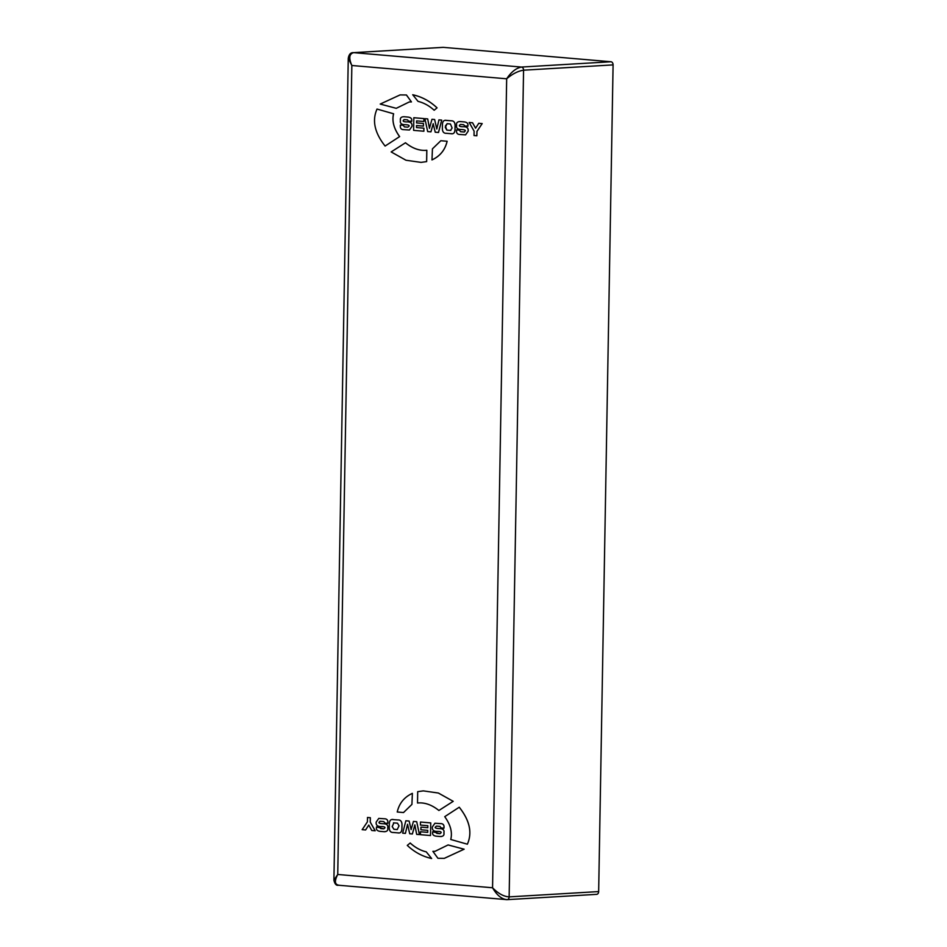 <?xml version="1.0" encoding="UTF-8"?>
<svg xmlns="http://www.w3.org/2000/svg" width="947" height="947" viewBox="0 0 947 947"><rect width="100%" height="100%" fill="white"/><g stroke="black" fill="none" stroke-linecap="round" stroke-linejoin="round"><path stroke-width="1.42" d="M441.243 836.532L440.106 836.509C443.125 836.556 444.38 835.313 443.883 832.78C444.486 830.01 442.924 828.601 439.23 828.566C436.082 828.459 434.768 827.962 435.289 827.062L436.508 826.104L439.964 826.4L441.16 827.95L443.977 828.199L444.036 827.323C444.167 824.825 442.983 823.582 440.497 823.606L434.922 823.251L432.388 826.885C431.939 830.046 433.714 831.537 437.715 831.371C440.355 831.419 441.468 831.88 441.065 832.78L439.976 833.668L436.851 833.396L435.502 831.975L432.672 832.129C432.199 834.449 433.359 835.787 436.165 836.165L440.106 836.509C443.16 836.556 444.427 835.313 443.93 832.78C444.522 830.01 442.971 828.601 439.266 828.566C436.129 828.459 434.815 827.95 435.324 827.062L436.555 826.104M439.976 833.668L432.684 831.726M443.977 828.199L444.001 827.323C444.119 824.825 442.947 823.594 440.462 823.606L434.922 823.251M472.6 122.767L469.191 122.483L474.104 131.148L474.033 135.551L476.85 135.788L476.968 131.396L482.201 123.595L478.756 123.299L475.572 128.2L472.553 122.767L475.595 128.165M429.488 128.33L427.701 118.908L424.895 118.671L427.665 131.562L430.944 131.834L433.229 123.714M430.909 131.834L433.193 123.69L435.229 132.213L438.508 132.485L441.716 120.115L438.958 119.878L436.792 128.993L434.637 119.511L431.974 119.286L429.453 128.366L427.701 118.908M423.842 131.231L423.889 128.2L416.491 127.561L416.526 125.537L423.427 126.129L423.463 123.512L416.609 122.921L416.644 120.896L423.889 121.512L423.936 118.588L413.839 117.724L413.614 130.355L423.877 131.231L423.936 128.2L416.526 127.561L416.562 125.537M447.138 141.257L440.84 140.724L432.436 148.845L431.986 159.913C440.095 156.148 445.137 149.934 447.138 141.257L440.805 140.724M406.452 94.984L400.096 94.901L380.221 104.063L396.248 108.325L409.305 101.945L411.448 101.921L406.452 94.984L400.072 94.913M426.837 150.253C419.722 150.999 412.608 148.501 405.482 142.772L391.158 151.934L405.991 160.244L421.095 162.387L426.659 161.594L426.837 150.253L425.712 150.348M385.109 146.051L399.587 136.605C393.786 128.532 391.786 120.92 393.585 113.782L377.036 109.059C371.911 120.494 374.621 132.829 385.109 146.051L399.634 136.593C393.822 128.532 391.821 120.92 393.621 113.782L377.001 109.059M437.076 107.875C429.926 101.116 421.817 96.748 412.726 94.747L418.041 101.376C423.901 102.821 429.275 105.78 434.164 110.254L437.029 107.875C429.891 101.116 421.77 96.748 412.691 94.759M464.421 132L460.585 131.692L459.39 130.141L456.525 129.905L456.513 130.769C456.383 133.267 457.567 134.51 460.053 134.486L465.581 134.853L468.126 131.219C468.564 128.058 466.788 126.555 462.787 126.72C460.159 126.685 459.035 126.211 459.449 125.312L460.573 124.424M465.581 134.853L468.161 131.207C468.611 128.058 466.835 126.555 462.834 126.72C460.195 126.673 459.082 126.211 459.484 125.312L460.526 124.424L463.651 124.696L465.001 126.129L467.877 125.963C468.351 123.643 467.191 122.305 464.385 121.926L460.396 121.583C457.377 121.536 456.123 122.779 456.62 125.312C456.028 128.094 457.579 129.49 461.284 129.526C464.421 129.632 465.735 130.141 465.226 131.029L463.994 132L460.538 131.692L459.39 130.141M452.003 133.716L450.867 133.693C453.483 134.249 454.856 132.84 454.998 129.479L455.057 125.702C455.045 122.329 453.72 120.683 451.092 120.79L446.57 120.399C443.954 119.843 442.569 121.252 442.427 124.625L442.367 128.39C442.391 131.763 443.717 133.409 446.345 133.302L450.867 133.693C453.518 134.249 454.891 132.84 455.034 129.467L455.105 125.702C455.081 122.329 453.755 120.683 451.127 120.79L445.492 120.376M407.861 127.158L404.405 126.862L403.209 125.312L400.344 125.075L400.332 125.939C400.202 128.437 401.374 129.68 403.86 129.656L409.447 130.011L411.981 126.377C412.43 123.228 410.655 121.725 406.654 121.891C404.014 121.843 402.901 121.382 403.304 120.482L404.381 119.594L407.47 119.867L408.82 121.299L411.685 121.133C412.17 118.813 411.01 117.475 408.193 117.097L404.215 116.753C401.197 116.706 399.942 117.949 400.439 120.482C399.847 123.264 401.398 124.661 405.091 124.696C408.24 124.803 409.554 125.312 409.045 126.2L407.814 127.17L404.357 126.862L403.209 125.312L400.344 125.075M397.799 832.863C400.415 833.419 401.788 832.011 401.93 828.649L402.002 824.873C401.978 821.499 400.652 819.853 398.024 819.96L392.389 819.546M398.9 832.887L397.764 832.863C400.38 833.419 401.753 832.011 401.895 828.649L401.954 824.873C401.93 821.499 400.617 819.853 397.989 819.96L392.342 819.546M379.143 822.233L380.363 821.274L383.784 821.57L384.979 823.121L387.797 823.369L387.856 822.493C387.986 819.995 386.802 818.753 384.316 818.776L378.776 818.409L376.208 822.055C375.758 825.216 377.533 826.707 381.534 826.542C384.174 826.589 385.287 827.051 384.884 827.95L383.795 828.838L380.67 828.566L379.356 827.145L376.492 827.299C376.006 829.619 377.178 830.957 379.984 831.336L383.926 831.679C386.98 831.726 388.246 830.483 387.749 827.95C388.341 825.18 386.79 823.772 383.085 823.736C379.948 823.63 378.634 823.121 379.143 822.233L379.913 821.262M385.086 831.703L383.926 831.679C386.944 831.726 388.199 830.483 387.702 827.95C388.294 825.18 386.743 823.772 383.038 823.736C379.901 823.63 378.587 823.132 379.096 822.233M383.831 828.838L376.504 826.897M426.328 851.886C420.468 850.442 415.094 847.482 410.205 843.008L407.293 845.399C414.431 852.146 422.551 856.514 431.643 858.515L426.28 851.886C420.421 850.442 415.046 847.482 410.158 843.008M467.368 844.203C472.446 832.768 469.748 820.433 459.248 807.211L444.735 816.669C450.535 824.742 452.548 832.342 450.748 839.48L467.368 844.203C472.411 832.768 469.712 820.433 459.212 807.211M417.568 803.009L418.633 802.926L417.568 803.009M453.211 801.328L438.378 793.03L423.25 790.875L417.698 791.668L417.52 803.009C424.635 802.275 431.761 804.761 438.887 810.49L453.211 801.328L438.331 793.03L423.273 790.875M444.297 858.361L464.148 849.199L448.109 844.937L435.04 851.317L432.886 851.353L437.916 858.278L444.25 858.361L464.148 849.199M435.064 851.317L432.921 851.341M411.921 804.417L412.371 793.349C404.274 797.114 399.22 803.328 397.231 812.005L403.517 812.55L411.921 804.417L412.371 793.349M430.755 822.907L420.48 822.032L420.432 825.074L427.843 825.701L427.807 827.725L420.942 827.133L420.894 829.761L427.76 830.341L427.724 832.366L420.515 831.738L420.432 834.674L430.494 835.538L430.755 822.907L430.494 835.538M412.347 833.987L414.845 824.908L416.668 834.354L419.462 834.591L416.704 821.7L413.425 821.428L411.128 829.584L409.14 821.049L405.861 820.777L402.653 833.147L405.411 833.384L407.565 824.304L409.731 833.762L412.383 833.976L414.881 824.932M365.566 829.963L368.762 825.062L371.769 830.495L375.213 830.779L370.265 822.114L370.336 817.711L367.519 817.474L367.4 821.878L362.156 829.667L365.601 829.963L368.774 825.097M442.805 47.386A2.959 2.143 86.6 0 1 443.03 47.35A2.959 2.143 86.6 0 1 443.255 47.35L610.981 61.756A2.959 2.143 86.6 0 1 613.088 64.893L598.658 891.577A2.959 2.143 86.6 0 1 596.681 894.347A2.959 2.143 86.6 0 1 596.456 894.347M613.088 64.893L523.573 70.196C518.104 71.001 512.469 73.866 506.669 78.79C511.202 71.972 516.139 68.066 521.466 67.059L610.981 61.756M443.255 47.35L353.74 52.653C349.23 53.73 348.603 58.004 351.846 65.497L348.259 58.371L333.912 880.225L337.736 874.472C334.232 881.231 334.729 884.818 339.215 885.244M333.912 880.225C334.824 884.072 336.327 885.741 338.446 885.232L506.941 899.65C501.626 899.153 496.832 895.187 492.558 887.765C498.169 893.518 503.697 896.56 509.143 896.88L598.658 891.577M409.447 130.011L411.933 126.389C412.383 123.228 410.607 121.725 406.606 121.891C403.967 121.855 402.854 121.382 403.256 120.482L404.097 119.594M411.637 121.536L411.649 121.133C412.134 118.825 410.962 117.475 408.157 117.097L404.262 116.753M446.605 120.399L445.445 120.376M447.162 123.69L445.35 126.069L446.889 130.094L450.5 130.414L452.121 128.023L450.417 123.974L447.114 123.69L445.279 127.431L446.854 130.106L450.867 130.426M459.342 130.141L456.525 129.905M467.83 126.365L467.83 125.963C468.315 123.655 467.155 122.305 464.338 121.926L460.443 121.583M434.164 110.254L437.029 107.875M421.095 162.387L426.659 161.594M426.623 161.594L426.801 150.253C419.687 150.999 412.561 148.501 405.446 142.772M411.448 101.921L406.405 94.984M396.248 108.325L409.282 101.945M431.95 159.913C440.047 156.148 445.102 149.934 447.102 141.257M423.38 126.129L423.463 123.512M423.427 123.512L416.609 122.921M416.562 122.921L416.597 120.896M423.842 121.524L423.936 118.588M423.901 118.588L413.839 117.724M438.461 132.485L441.716 120.115M438.911 119.878L441.669 120.115M436.768 128.993L434.637 119.511L431.974 119.286M427.653 118.908L424.895 118.671M476.85 135.788L476.968 131.396M476.921 131.396L482.201 123.595M482.165 123.595L478.756 123.299M472.553 122.767L469.156 122.483M393.467 819.569L393.502 819.569C390.851 819.025 389.466 820.422 389.324 823.795L389.264 827.56C389.288 830.945 390.614 832.579 393.242 832.484L397.764 832.863M393.857 822.86L392.176 826.601L393.905 829.288L397.207 829.572L399.042 825.831L397.468 823.168L393.455 822.848M397.243 829.572L393.94 829.288L392.224 826.601L393.905 822.848M387.797 823.369L387.808 822.493C387.939 819.995 386.767 818.764 384.281 818.776L378.776 818.409M431.643 858.515L426.28 851.886M438.887 810.49L453.163 801.34M464.101 849.21L448.073 844.949M403.517 812.55L411.886 804.429M430.707 822.907L420.48 822.032M427.807 827.725L420.942 827.133M427.724 832.366L420.48 831.75M419.426 834.591L416.704 821.7L413.425 821.428M411.105 829.572L409.14 821.049M409.104 821.049L405.861 820.777M405.411 833.384L407.553 824.281M375.166 830.791L370.218 822.114L370.336 817.711M370.301 817.723L367.472 817.474M351.846 65.497L337.736 874.472L492.558 887.765L506.669 78.79L351.846 65.497M443.03 47.35L353.515 52.653A2.959 2.143 -93.4 0 1 353.74 52.653L521.466 67.059A2.959 2.143 -93.4 0 1 523.573 70.196L509.143 896.88A2.959 2.143 -93.4 0 1 507.166 899.65L506.1 899.638M348.259 58.371C348.946 54.322 350.698 52.416 353.515 52.653A2.959 2.143 -93.4 0 0 353.089 52.736M506.941 899.65A2.959 2.143 -93.4 0 0 507.166 899.65L596.681 894.347"/></g></svg>
